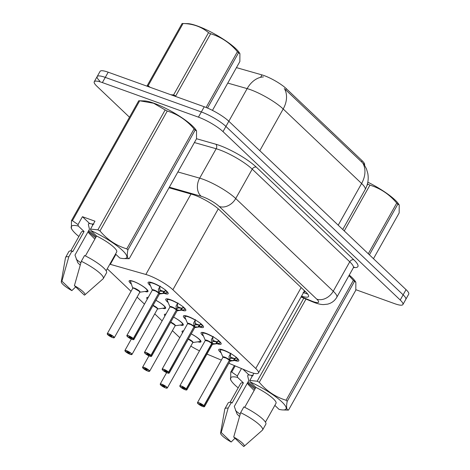 <?xml version="1.0" encoding="UTF-8"?>
<svg xmlns="http://www.w3.org/2000/svg" width="470" height="470" viewBox="0 0 470 470"><rect width="100%" height="100%" fill="white"/><g stroke="black" fill="none" stroke-linecap="round" stroke-linejoin="round"><path stroke-width="0.7" d="M131.33 284.045A10.81 2.227 29.3 0 1 129.115 280.931A10.81 2.227 29.3 0 1 133.445 281.377A10.81 2.227 29.3 0 1 143.579 286.741A10.81 2.227 29.3 0 1 147.974 291.512A10.81 2.227 29.3 0 1 144.901 291.476M147.275 299.126A10.81 2.227 29.3 0 1 146.775 297.71A10.81 2.227 29.3 0 1 148.244 297.398M164.929 315.905A10.81 2.227 29.3 0 1 164.429 314.489A10.81 2.227 29.3 0 1 165.904 314.177M182.589 332.684A10.81 2.227 29.3 0 1 182.09 331.268A10.81 2.227 29.3 0 1 183.559 330.956M150.512 285.789A11.503 2.373 29.3 0 1 148.103 282.429A11.503 2.373 29.3 0 1 152.709 282.899A11.503 2.373 29.3 0 1 163.495 288.609A11.503 2.373 29.3 0 1 168.166 293.685A11.503 2.373 29.3 0 1 164.024 293.374M168.172 302.568A11.503 2.373 29.3 0 1 165.763 299.208A11.503 2.373 29.3 0 1 170.369 299.678A11.503 2.373 29.3 0 1 181.15 305.388A11.503 2.373 29.3 0 1 185.82 310.464A11.503 2.373 29.3 0 1 181.679 310.153M185.832 319.347A11.503 2.373 29.3 0 1 183.417 315.987A11.503 2.373 29.3 0 1 188.024 316.457A11.503 2.373 29.3 0 1 198.81 322.167A11.503 2.373 29.3 0 1 203.481 327.243A11.503 2.373 29.3 0 1 199.339 326.932M203.487 336.126A11.503 2.373 29.3 0 1 201.078 332.766A11.503 2.373 29.3 0 1 205.684 333.236A11.503 2.373 29.3 0 1 216.47 338.946A11.503 2.373 29.3 0 1 221.141 344.022A11.503 2.373 29.3 0 1 216.999 343.711M221.147 352.905A11.503 2.373 29.3 0 1 218.738 349.545A11.503 2.373 29.3 0 1 223.344 350.015A11.503 2.373 29.3 0 1 234.125 355.725A11.503 2.373 29.3 0 1 238.795 360.801A11.503 2.373 29.3 0 1 234.653 360.49M228.872 363.269L247.549 371.1A20.275 4.183 -150.7 0 0 250.299 372.175A20.275 4.183 -150.7 0 0 258.418 373.01A20.275 4.183 -150.7 0 0 255.745 368.486L172.884 289.749A20.275 4.183 -150.7 0 0 145.853 274.468L110.321 264.34A20.275 4.183 -150.7 0 0 109.821 264.199M303.908 291.941A6.756 1.392 -150.7 0 0 303.973 290.243A20.275 15.393 -46.5 0 0 303.984 290.249L303.808 290.084A20.275 4.183 29.3 0 1 304.043 291.7L258.418 373.01M364.456 164.982L364.55 164.811A18.248 3.76 -150.7 0 0 362.147 160.746L286.289 88.66A18.248 3.76 -150.7 0 0 261.96 74.9L236.445 67.627M206.959 354.075L221.346 360.108M190.82 346.09A20.275 4.183 -150.7 0 0 199.48 350.832M107.266 268.758A20.275 4.183 -150.7 0 0 107.33 268.822L131.024 291.335M137.087 297.099L144.472 304.113M154.748 313.878L162.132 320.893M172.408 330.657L179.787 337.671M173.565 317.086A10.81 2.227 29.3 0 1 183.288 325.07A10.81 2.227 29.3 0 1 180.216 325.034M155.911 300.307A10.81 2.227 29.3 0 1 165.634 308.291A10.81 2.227 29.3 0 1 162.561 308.255M191.225 333.865A10.81 2.227 29.3 0 1 200.949 341.849A10.81 2.227 29.3 0 1 197.876 341.813M362.723 162.972A23.653 17.96 -46.5 0 1 361.606 183.5A27.031 5.575 -150.7 0 1 365.166 189.528C367.934 184.451 368.809 179.076 367.787 173.407L366.488 168.959L364.003 164.288L362.723 162.972L285.678 89.835M129.497 117.224L96.92 86.269A20.275 4.183 29.3 0 1 94.253 81.751A20.275 4.183 29.3 0 1 102.366 82.585L198.434 117.148L201.348 111.954A20.275 4.183 29.3 0 1 225.917 126.442L403.137 294.837A20.275 4.183 29.3 0 1 405.804 299.361A20.275 4.183 29.3 0 0 403.137 294.837L225.917 126.442A20.275 4.183 29.3 0 0 201.348 111.954L105.28 77.391L201.348 111.954L204.256 106.766A20.275 4.183 29.3 0 1 228.831 121.254L406.051 289.649A20.275 4.183 29.3 0 1 408.718 294.167L402.896 304.548A20.275 4.183 29.3 0 1 394.777 303.714L355.89 289.72M99.834 81.081A20.275 4.183 29.3 0 1 97.161 76.557A20.275 4.183 29.3 0 1 105.28 77.391A20.275 4.183 29.3 0 0 97.161 76.557L100.075 71.37A20.275 4.183 29.3 0 1 108.194 72.204L204.256 106.766M301.57 296.112A20.275 4.183 -150.7 0 0 308.52 296.541A20.275 4.183 -150.7 0 0 305.853 292.023L219.161 209.643A20.275 4.183 -150.7 0 0 192.124 194.357L169.024 187.771M198.434 117.148A20.275 4.183 29.3 0 1 223.003 131.629L400.223 300.024A20.275 4.183 29.3 0 1 402.896 304.548M237.744 359.738A10.134 2.091 -150.7 0 0 237.755 359.732L233.349 360.602L229.613 360.32L230.412 358.44M203.921 405.645L203.757 405.728A3.919 0.811 -150.7 0 0 199.092 403.007A3.919 0.811 -150.7 0 0 198.035 403.718A3.919 0.811 -150.7 0 0 202.787 406.521A3.919 0.811 -150.7 0 0 203.915 405.88L204.086 405.804A4.054 0.834 29.3 0 1 204.538 406.632L202.805 406.532L198.035 403.724L197.465 402.661A4.054 0.834 29.3 0 1 199.092 402.831A4.054 0.834 29.3 0 1 203.921 405.645L229.419 360.208A4.054 0.834 -150.7 0 0 224.589 357.388A4.054 0.834 -150.7 0 0 222.968 357.224L226.199 358.099L229.413 360.208L229.008 356.471L230.917 353.234M230.036 361.148L230.036 361.189A4.054 0.834 -150.7 0 0 229.583 360.367L229.613 360.32M220.953 349.316A10.134 2.091 -150.7 0 0 220.254 349.633A10.134 2.091 -150.7 0 0 220.236 349.668M230.741 358.305L234.524 358.51L235.447 358.357L235.77 357.788L238.079 359.156L237.285 360.038A9.882 2.039 29.3 0 1 236.898 360.167L237.532 359.95M204.086 405.804L229.372 360.284M203.915 405.88L201.965 405.146L202.118 405.422L201.577 405.369L199.762 404.1L203.757 405.728M229.442 360.161L230.576 358.146L230.435 353.593M234.847 358.463A7.426 1.533 29.3 0 1 230.282 356.941M235.77 357.788L236.199 357.112M160.822 385.071L160.869 385.183A3.919 0.811 -150.7 0 0 165.54 387.903A3.919 0.811 -150.7 0 0 166.591 387.192A3.919 0.811 -150.7 0 0 161.839 384.389A3.919 0.811 -150.7 0 0 160.711 385.03L162.661 385.764L162.826 385.471M192.788 342.542L192.788 342.577A4.054 0.834 -150.7 0 0 192.254 341.672A4.054 0.834 -150.7 0 0 188.258 339.152L192.254 341.672L192.788 342.577A4.054 0.834 29.3 0 0 192.254 341.672A4.054 0.834 29.3 0 0 188.258 339.152M162.661 385.764L162.508 385.488L163.055 385.541L164.87 386.81L162.72 385.817L162.896 385.494M162.72 385.817L160.869 385.183M160.711 385.03L160.217 384.049A4.054 0.834 29.3 0 1 161.845 384.219A4.054 0.834 29.3 0 1 165.646 386.228A4.054 0.834 29.3 0 1 167.291 388.02L165.558 387.914L160.846 385.165M183.183 330.851L183.212 331.573M213.08 341.526L216.864 341.731L217.792 341.578L218.109 341.009L220.424 342.377L220.095 342.953A10.134 2.091 -150.7 0 1 220.083 342.959L215.689 343.823L211.952 343.541L212.751 341.661M186.261 388.866L186.096 388.948A3.919 0.811 -150.7 0 0 181.432 386.228A3.919 0.811 -150.7 0 0 180.38 386.939A3.919 0.811 -150.7 0 0 185.127 389.742A3.919 0.811 -150.7 0 0 186.261 389.101L186.425 389.025A4.054 0.834 29.3 0 1 186.878 389.853L185.145 389.753L180.374 386.945L179.81 385.882A4.054 0.834 29.3 0 1 181.432 386.052A4.054 0.834 29.3 0 1 186.261 388.866L211.758 343.429A4.054 0.834 -150.7 0 0 206.929 340.609A4.054 0.834 -150.7 0 0 205.308 340.445L208.545 341.32L211.758 343.429L211.347 339.693L213.257 336.455M212.322 343.582A4.177 0.864 29.3 0 1 212.417 344.363L212.381 344.41A4.054 0.834 -150.7 0 0 211.929 343.588L211.952 343.541M203.293 332.537A10.134 2.091 -150.7 0 0 202.594 332.854A10.134 2.091 -150.7 0 0 202.576 332.889M186.425 389.025L211.929 343.588M186.261 389.101L184.305 388.367L184.457 388.643L183.917 388.59L182.101 387.321L186.096 388.948M211.788 343.382L212.916 341.367L212.775 336.814M217.193 341.684A7.426 1.533 29.3 0 1 212.622 340.163M220.095 342.953L219.631 343.259A9.882 2.039 29.3 0 1 219.243 343.388L219.872 343.171M218.109 341.009L218.544 340.333M195.426 324.747L199.209 324.952L200.132 324.799L200.455 324.23L202.764 325.598L202.441 326.174A10.134 2.091 -150.7 0 1 202.423 326.18L198.035 327.044L194.292 326.762L195.091 324.882M168.601 372.087L168.442 372.17A3.919 0.811 -150.7 0 0 163.772 369.449A3.919 0.811 -150.7 0 0 162.72 370.16A3.919 0.811 -150.7 0 0 167.473 372.963A3.919 0.811 -150.7 0 0 168.601 372.322L168.771 372.246A4.054 0.834 29.3 0 1 169.224 373.074L167.49 372.974L162.714 370.166L162.15 369.103A4.054 0.834 29.3 0 1 163.772 369.273A4.054 0.834 29.3 0 1 168.601 372.087L194.104 326.65A4.054 0.834 -150.7 0 0 189.275 323.83A4.054 0.834 -150.7 0 0 187.647 323.666L190.885 324.541L194.098 326.65L193.687 322.913L195.602 319.676M169.224 373.074L194.721 327.637A4.054 0.834 -150.7 0 0 194.269 326.809L194.292 326.762M185.632 315.758A10.134 2.091 -150.7 0 0 184.933 316.075A10.134 2.091 -150.7 0 0 184.916 316.11M168.771 372.246L194.057 326.726M168.601 372.322L166.65 371.588L166.803 371.864L166.257 371.811L164.441 370.542L168.442 372.17M194.128 326.603L195.256 324.588L195.115 320.035M199.533 324.905A7.426 1.533 29.3 0 1 194.968 323.384M202.441 326.174L201.971 326.48A9.882 2.039 29.3 0 1 201.583 326.609L202.212 326.392M200.455 324.23L200.884 323.554M184.557 309.613L183.923 309.83A9.882 2.039 29.3 0 0 184.311 309.701L180.374 310.265L176.638 309.983L177.437 308.103M150.946 355.308L150.782 355.39A3.919 0.811 -150.7 0 0 146.117 352.67A3.919 0.811 -150.7 0 0 145.06 353.381A3.919 0.811 -150.7 0 0 149.812 356.184A3.919 0.811 -150.7 0 0 150.941 355.543L151.111 355.467A4.054 0.834 29.3 0 1 151.563 356.295L149.83 356.195L145.06 353.387L144.49 352.324A4.054 0.834 29.3 0 1 146.117 352.494A4.054 0.834 29.3 0 1 150.946 355.308L176.444 309.871A4.054 0.834 -150.7 0 0 171.615 307.051A4.054 0.834 -150.7 0 0 169.993 306.887L173.224 307.762L176.438 309.871L176.033 306.135L177.942 302.897M177.061 310.811L177.061 310.852A4.054 0.834 -150.7 0 0 176.608 310.03L176.638 309.983M167.978 298.979A10.134 2.091 -150.7 0 0 167.279 299.296A10.134 2.091 -150.7 0 0 167.261 299.331M184.775 309.389L184.78 309.395A10.134 2.091 -150.7 0 0 184.78 309.395L185.104 308.819L182.795 307.451L183.224 306.775M151.111 355.467L176.397 309.947M150.941 355.543L148.99 354.809L149.143 355.085L148.602 355.032L146.787 353.763L150.782 355.39M176.467 309.824L177.601 307.809L177.46 303.256M177.766 307.968L181.549 308.173L182.472 308.02L182.795 307.451M181.872 308.126A7.426 1.533 29.3 0 1 177.308 306.605M167.108 292.622A10.134 2.091 -150.7 0 0 167.12 292.616L162.714 293.486L158.978 293.204L159.776 291.324M133.286 338.529L133.122 338.612A3.919 0.811 -150.7 0 0 128.457 335.891A3.919 0.811 -150.7 0 0 127.405 336.602A3.919 0.811 -150.7 0 0 132.152 339.405A3.919 0.811 -150.7 0 0 133.286 338.764L133.451 338.688A4.054 0.834 29.3 0 1 133.903 339.516L132.17 339.416L127.399 336.608L126.835 335.545A4.054 0.834 29.3 0 1 128.457 335.715A4.054 0.834 29.3 0 1 133.286 338.529L158.784 293.092A4.054 0.834 -150.7 0 0 153.954 290.272A4.054 0.834 -150.7 0 0 152.333 290.108L155.57 290.983L158.784 293.092L158.372 289.356L160.282 286.118M159.348 293.245A4.177 0.864 29.3 0 1 159.442 294.026L159.406 294.073A4.054 0.834 -150.7 0 0 158.954 293.251L158.978 293.204M150.318 282.2A10.134 2.091 -150.7 0 0 149.619 282.517A10.134 2.091 -150.7 0 0 149.601 282.552M160.106 291.188L163.889 291.394L164.817 291.241L165.135 290.671L167.449 292.04L166.656 292.922A9.882 2.039 29.3 0 1 166.268 293.051L166.897 292.834M133.451 338.688L158.743 293.168M133.286 338.764L131.347 338.006L131.483 338.306L130.942 338.253L129.127 336.984L133.122 338.612M158.813 293.045L159.941 291.03L159.8 286.477M164.218 291.347A7.426 1.533 29.3 0 1 159.647 289.826M165.135 290.671L165.569 289.996M143.168 368.292L143.215 368.404A3.919 0.811 -150.7 0 0 147.88 371.124A3.919 0.811 -150.7 0 0 148.931 370.413A3.919 0.811 -150.7 0 0 144.184 367.611A3.919 0.811 -150.7 0 0 143.05 368.251L145.007 368.985L145.165 368.691M170.739 322.12A4.177 0.858 29.3 0 1 174.411 324.353A4.177 0.858 29.3 0 1 175.169 325.751L175.134 325.798A4.054 0.834 -150.7 0 0 174.599 324.893A4.054 0.834 -150.7 0 0 170.598 322.373L174.599 324.893L175.134 325.798A4.054 0.834 29.3 0 0 174.599 324.893A4.054 0.834 29.3 0 0 170.598 322.373M145.007 368.985L144.854 368.709L145.394 368.762L147.21 370.031L145.06 369.038L145.242 368.715M145.06 369.038L143.215 368.404M143.05 368.251L142.563 367.27A4.054 0.834 29.3 0 1 144.184 367.44A4.054 0.834 29.3 0 1 147.985 369.449A4.054 0.834 29.3 0 1 149.63 371.241L147.897 371.136L143.186 368.386M165.528 314.072L165.552 314.794M125.508 351.513L125.555 351.625A3.919 0.811 -150.7 0 0 130.219 354.345A3.919 0.811 -150.7 0 0 131.277 353.634A3.919 0.811 -150.7 0 0 126.524 350.832A3.919 0.811 -150.7 0 0 125.396 351.472L127.347 352.206L127.511 351.913M153.079 305.347A4.177 0.858 29.3 0 1 156.757 307.574A4.177 0.858 29.3 0 1 157.515 308.972L157.474 309.019A4.054 0.834 -150.7 0 0 156.939 308.114A4.054 0.834 -150.7 0 0 152.944 305.594L156.939 308.114L157.474 309.019A4.054 0.834 29.3 0 0 156.939 308.114A4.054 0.834 29.3 0 0 152.944 305.594M127.347 352.206L127.194 351.93L127.734 351.983L129.55 353.252L127.399 352.259L127.582 351.936M127.399 352.259L125.555 351.625M147.868 297.293L147.897 298.015M107.847 334.734L107.894 334.846A3.919 0.811 -150.7 0 0 112.565 337.566A3.919 0.811 -150.7 0 0 113.617 336.855A3.919 0.811 -150.7 0 0 108.864 334.053A3.919 0.811 -150.7 0 0 107.736 334.693L109.686 335.427L109.851 335.134M134.367 288.439L139.279 291.335L139.813 292.24A4.054 0.834 -150.7 0 0 139.279 291.335A4.054 0.834 -150.7 0 0 134.367 288.439A4.054 0.834 -150.7 0 0 132.746 288.274L107.242 333.712A4.054 0.834 29.3 0 1 108.87 333.882A4.054 0.834 29.3 0 1 112.671 335.891A4.054 0.834 29.3 0 1 114.316 337.683L112.583 337.578L107.871 334.828M109.686 335.427L109.534 335.151L110.08 335.204L111.895 336.473L109.745 335.48L109.927 335.157M109.745 335.48L107.894 334.846M130.208 280.514L132.763 288.216A4.177 0.858 29.3 0 1 136.829 289.279A4.177 0.858 29.3 0 1 139.854 292.193L139.813 292.24A4.054 0.834 29.3 0 0 139.279 291.335A4.054 0.834 29.3 0 0 135.812 289.062A4.054 0.834 29.3 0 0 132.887 288.169M367.816 182.178A31.76 6.551 29.3 0 1 395.106 200.026A31.76 6.551 29.3 0 1 398.542 203.951L399.218 204.991L397.849 204.145L369.408 254.828M366.847 185.814L367.834 184.052A36.49 7.526 29.3 0 1 369.931 185.139L344.246 230.917M368.28 253.759L396.721 203.075C389.395 194.327 380.465 188.353 369.931 185.139M396.721 203.075A36.49 7.526 29.3 0 1 397.297 203.616A36.49 7.526 29.3 0 1 397.849 204.145M373.474 258.694L399.165 212.916L399.218 204.991M182.689 23.5A36.49 7.526 29.3 0 1 183.059 23.518L148.138 85.746A36.49 7.526 29.3 0 0 147.169 85.728L182.09 23.5A36.49 7.526 29.3 0 1 182.689 23.5L187.665 23.635A31.76 6.551 29.3 0 1 235.799 48.651A31.76 6.551 29.3 0 1 239.236 52.575L239.912 53.621L238.543 52.775L207.517 108.059M170.839 94.74L173.606 94.911L208.527 32.677C201.583 26.825 193.094 23.77 183.059 23.518M208.527 32.677A36.49 7.526 29.3 0 1 210.625 33.77L175.704 95.998A36.49 7.526 29.3 0 0 173.606 94.911M206.113 107.471L237.415 51.7C230.089 42.958 221.159 36.977 210.625 33.77M237.415 51.7A36.49 7.526 29.3 0 1 237.99 52.241A36.49 7.526 29.3 0 1 238.543 52.775M148.138 85.746L150.13 87.291M212.452 110.38L239.859 61.541L239.912 53.621M240.182 414.176A15.275 3.149 29.3 0 1 235.529 410.592M253.148 375.589L248.16 374.86L247.649 375.777L248.771 380.63L234.289 406.433L237.121 414.129L239.494 416.508M247.461 382.956L248.201 384.466L254.153 390.476M251.479 375.26L251.991 376.599M349.251 275.085A31.76 6.551 29.3 0 1 355.185 281.219L355.855 282.264L354.486 281.418L287.205 401.31C286.077 407.014 286.512 409.94 288.521 410.081A36.49 7.526 29.3 0 1 287.922 410.081L282.946 409.946A31.76 6.551 29.3 0 1 279.027 409.364L274.844 405.387M253.865 373.262L249.823 380.471L257.19 381.217A36.49 7.526 29.3 0 1 259.287 382.304C266.613 391.052 275.543 397.027 286.077 400.24L353.358 280.343L348.946 275.632M353.358 280.343A36.49 7.526 29.3 0 1 354.486 281.418M288.521 410.081L355.802 290.19L355.855 282.264M249.823 380.471L250.14 381.916A31.76 6.551 29.3 0 1 279.832 400.041A31.76 6.551 29.3 0 1 282.946 409.946M286.077 400.24A36.49 7.526 29.3 0 1 287.205 401.31M250.14 381.916L255.892 387.38A20.275 4.183 29.3 0 1 276.007 403.313L265.444 422.142M255.892 387.38L244.706 407.314M262.624 429.921A21.626 4.459 29.3 0 0 240.634 412.666L243.865 406.903A21.626 4.459 29.3 0 1 265.861 424.157L262.624 429.921A21.626 4.459 29.3 0 1 262.419 430.173L244.1 446.294A13.513 2.785 29.3 0 1 243.672 446.5L233.719 437.041A13.513 2.785 29.3 0 1 244.1 446.294M240.634 412.666L233.719 437.041M247.537 382.827L254.899 389.154M248.048 381.91L255.41 388.238M251.491 375.336L252.255 376.141M305.999 299.073L259.287 382.304M257.19 381.217L303.808 298.156M235.17 365.907L231.722 372.052L237.315 375.971L237.632 377.416A31.76 6.551 29.3 0 0 231.375 381.005L230.7 379.96L230.752 372.04L234.377 365.578M230.752 372.04A36.49 7.526 29.3 0 1 231.722 372.052M238.184 387.868A31.76 6.551 29.3 0 1 231.375 381.005M234.994 438.252L231.164 442A13.513 2.785 29.3 0 1 220.589 433.099L224.801 409.065A21.626 4.459 29.3 0 1 224.907 408.759L228.144 402.99A21.626 4.459 29.3 0 1 231.358 402.402L232.057 403.06L243.384 382.88L237.632 377.416M230.083 402.297L240.652 383.467A20.275 4.183 29.3 0 1 243.384 382.88M224.907 408.759A21.626 4.459 29.3 0 1 228.126 408.166L231.358 402.402M220.589 433.099A13.513 2.785 29.3 0 1 221.211 432.541L228.126 408.166M221.211 432.541L231.164 442M249.47 374.884L248.941 374.896L242.878 369.138M241.474 368.551L237.315 375.971M80.875 262.8A15.275 3.149 29.3 0 1 76.222 259.217M93.841 224.214L88.854 223.491L88.342 224.401L89.465 229.254L74.983 255.063L77.814 262.754L80.188 265.133M88.154 231.581L88.895 233.091L94.846 239.107M92.173 223.885L92.684 225.224M78.878 236.492A31.76 6.551 29.3 0 1 72.069 229.63L71.393 228.584L71.446 220.665L138.726 100.768A36.49 7.526 29.3 0 1 139.332 100.768L144.302 100.903A31.76 6.551 29.3 0 1 153.937 103.224A31.76 6.551 29.3 0 1 195.878 129.849L196.548 130.889L195.179 130.043L127.899 249.934C126.771 255.639 127.206 258.565 129.215 258.706A36.49 7.526 29.3 0 1 128.615 258.706L123.639 258.571A31.76 6.551 29.3 0 1 119.721 257.989L115.538 254.012M78.008 224.595L82.444 216.694L94.952 221.194L90.516 229.096L97.883 229.842L165.164 109.951L153.625 103.247L139.696 100.786L72.415 220.677L78.008 224.595L78.326 226.041A31.76 6.551 29.3 0 0 72.069 229.63M165.164 109.951A36.49 7.526 29.3 0 1 167.261 111.038L99.981 230.929C107.307 239.677 116.237 245.651 126.771 248.865A36.49 7.526 29.3 0 1 127.899 249.934M126.771 248.865L194.051 128.968C186.725 120.226 177.795 114.245 167.261 111.038M194.051 128.968A36.49 7.526 29.3 0 1 195.179 130.043M129.215 258.706L196.495 138.815L196.548 130.889M90.516 229.096L90.833 230.541A31.76 6.551 29.3 0 1 120.526 248.671A31.76 6.551 29.3 0 1 123.639 258.571M97.883 229.842A36.49 7.526 29.3 0 1 99.981 230.929M90.833 230.541L96.585 236.005A20.275 4.183 29.3 0 1 116.701 251.938L106.138 270.767M96.585 236.005L85.399 255.939M103.318 278.546A21.626 4.459 29.3 0 0 81.328 261.291L84.559 255.527A21.626 4.459 29.3 0 1 106.555 272.782L103.318 278.546A21.626 4.459 29.3 0 1 103.112 278.798L84.794 294.919A13.513 2.785 29.3 0 1 84.365 295.125L74.413 285.666A13.513 2.785 29.3 0 1 84.794 294.919M81.328 261.291L74.413 285.666M88.231 231.452L95.592 237.779M88.742 230.535L96.103 236.862M92.185 223.961L92.942 224.766M139.332 100.768A36.49 7.526 29.3 0 1 139.696 100.786M71.446 220.665A36.49 7.526 29.3 0 1 72.415 220.677M75.688 286.882L71.857 290.625A13.513 2.785 29.3 0 1 61.282 281.724L65.495 257.689A21.626 4.459 29.3 0 1 65.6 257.384L68.837 251.614A21.626 4.459 29.3 0 1 72.051 251.027L72.75 251.691L84.077 231.504L78.326 226.041M70.776 250.921L81.345 232.092A20.275 4.183 29.3 0 1 84.077 231.504M65.6 257.384A21.626 4.459 29.3 0 1 68.82 256.79L72.051 251.027M61.282 281.724A13.513 2.785 29.3 0 1 61.905 281.166L68.82 256.79M61.905 281.166L71.857 290.625M90.158 223.508L89.635 223.526L82.444 216.694M261.96 74.9L260.597 77.327M286.289 88.66L285.648 89.805M362.147 160.746L361.506 161.886M301.158 287.564L255.745 368.486M115.914 254.37L110.321 264.34M190.984 194.034L145.853 274.468M218.286 208.845L172.884 289.749M284.309 88.466A23.653 17.96 133.5 0 1 283.193 108.993A27.031 5.575 -150.7 0 0 250.434 89.676A27.031 5.575 -150.7 0 0 247.15 88.613L227.768 83.084M263.464 76.91A23.653 17.496 105.9 0 0 247.15 88.613L223.003 131.629M338.212 225.189L361.606 183.5L283.193 108.993L259.798 150.682M406.051 289.649L400.223 300.024M108.194 72.204L102.366 82.585M301.252 296.676L311.31 300.894A13.513 2.785 -150.7 0 0 313.143 301.611A13.513 2.785 -150.7 0 0 316.774 299.155L219.243 206.477A13.513 2.785 -150.7 0 0 202.858 196.818A13.513 2.785 -150.7 0 0 201.219 196.284L169.347 187.195M177.901 171.955L199.674 178.159A27.031 5.575 29.3 0 1 202.958 179.229A27.031 5.575 29.3 0 1 235.723 198.54L333.254 291.218A27.031 5.575 29.3 0 1 336.814 297.246L353.317 267.841A27.031 5.575 -150.7 0 0 349.756 261.813L252.226 169.135A27.031 5.575 -150.7 0 0 219.461 149.818A27.031 5.575 -150.7 0 0 216.177 148.749L194.404 142.545M196.513 138.726L215.795 144.22A30.409 6.269 29.3 0 1 256.344 167.15L353.881 259.828A3.378 2.567 -46.5 0 0 349.756 261.813L333.254 291.218A13.513 10.264 133.5 0 1 316.774 299.155M215.795 144.22A3.378 2.497 -74.1 0 1 216.177 148.749L199.674 178.159A13.513 9.993 105.9 0 0 201.219 196.284M353.881 259.828A30.409 6.269 29.3 0 1 353.581 267.465M219.243 206.477A13.513 10.264 133.5 0 0 235.723 198.54L252.226 169.135A3.378 2.567 -46.5 0 1 256.344 167.15M311.31 300.894A13.513 6.433 112.8 0 0 312.556 301.822L301.064 297.005M229.983 360.361A4.177 0.864 29.3 0 1 230.077 361.142L236.898 360.167M222.997 357.206L222.986 357.159A4.177 0.864 29.3 0 1 225.142 357.294A4.177 0.864 29.3 0 1 229.395 359.803M229.583 360.361A4.054 0.834 29.3 0 1 230.053 361.019M223.103 357.124A4.054 0.834 29.3 0 1 225.958 357.976A4.054 0.834 29.3 0 1 229.419 360.202M197.465 402.661L222.968 357.224L220.26 350.837A9.882 2.039 29.3 0 1 230.623 353.71M234.248 360.496L235.447 358.357M233.349 360.602L234.524 358.51M229.008 356.471L230.177 354.38M188.4 338.899A4.177 0.858 29.3 0 1 192.071 341.132A4.177 0.858 29.3 0 1 192.829 342.53L199.656 341.561L200.737 340.844M191.202 333.9A9.882 2.033 29.3 0 1 199.656 341.561M212.969 336.931A9.882 2.039 29.3 0 0 202.599 334.058L205.325 340.392A4.177 0.864 29.3 0 1 207.482 340.515A4.177 0.864 29.3 0 1 211.735 343.024M211.923 343.582A4.054 0.834 29.3 0 1 212.393 344.24M205.449 340.345A4.054 0.834 29.3 0 1 208.298 341.197A4.054 0.834 29.3 0 1 211.758 343.423M216.588 343.717L217.792 341.578M215.689 343.823L216.864 341.731M211.347 339.693L212.522 337.601M194.662 326.803A4.177 0.864 29.3 0 1 194.762 327.584L194.721 327.631M187.683 323.648L187.665 323.601A4.177 0.864 29.3 0 1 189.827 323.736A4.177 0.864 29.3 0 1 194.075 326.245M194.269 326.803A4.054 0.834 29.3 0 1 194.733 327.461M187.788 323.566A4.054 0.834 29.3 0 1 190.644 324.418A4.054 0.834 29.3 0 1 194.098 326.644M187.665 323.613L184.939 317.279A9.882 2.039 29.3 0 1 195.309 320.152M198.933 326.938L200.132 324.799M198.035 327.044L199.209 324.952M193.687 322.913L194.862 320.822M177.008 310.024A4.177 0.864 29.3 0 1 177.102 310.805L183.923 309.83M170.022 306.869L170.011 306.822A4.177 0.864 29.3 0 1 172.167 306.957A4.177 0.864 29.3 0 1 176.42 309.466M176.608 310.024A4.054 0.834 29.3 0 1 177.078 310.682M170.134 306.787A4.054 0.834 29.3 0 1 172.983 307.639A4.054 0.834 29.3 0 1 176.444 309.865M144.49 352.324L169.993 306.887L167.285 300.5A9.882 2.039 29.3 0 1 177.648 303.373M181.273 310.159L182.472 308.02M180.374 310.265L181.549 308.173M176.033 306.135L177.202 304.043M152.368 290.09L152.351 290.043A4.177 0.864 29.3 0 1 154.507 290.178A4.177 0.864 29.3 0 1 158.76 292.687M158.948 293.245A4.054 0.834 29.3 0 1 159.418 293.903M152.474 290.008A4.054 0.834 29.3 0 1 155.323 290.86A4.054 0.834 29.3 0 1 158.784 293.086M126.835 335.545L152.333 290.108L149.625 283.721A9.882 2.039 29.3 0 1 159.994 286.594M163.619 293.38L164.817 291.241M162.714 293.486L163.889 291.394M158.372 289.356L159.547 287.264M173.547 317.121A9.882 2.033 29.3 0 1 182.002 324.782L183.083 324.065M131.312 339.064L124.903 350.491A4.054 0.834 29.3 0 1 126.524 350.661A4.054 0.834 29.3 0 1 130.325 352.67A4.054 0.834 29.3 0 1 131.976 354.462L130.243 354.356L125.531 351.607M155.887 300.342A9.882 2.033 29.3 0 1 164.341 308.003L165.422 307.286M130.178 281.078A9.882 2.033 29.3 0 1 141.212 285.255A9.882 2.033 29.3 0 1 146.681 291.224L147.762 290.507M303.109 292.51L307.756 294.108M365.166 189.528L342.736 229.489M312.556 301.822L315.041 302.792C318.619 304.037 321.498 304.63 323.683 304.578L327.59 304.149C331.62 303.138 334.699 300.841 336.814 297.246M354.186 267.036L353.317 267.841M94.253 81.751L97.161 76.557M220.26 350.837L220.477 349.234M204.538 406.632L230.036 361.195M167.291 388.02L192.788 342.577M160.217 384.049L166.633 372.622M212.375 344.369L219.243 343.388M205.343 340.427L179.81 385.882M202.599 334.058L202.817 332.454M186.878 389.853L212.381 344.416M194.721 327.59L201.583 326.609M187.665 323.601L162.15 369.103M184.939 317.279L185.162 315.676M167.285 300.5L167.502 298.897M151.563 356.295L177.061 310.858M159.4 294.032L166.268 293.051M149.625 283.721L149.842 282.118M133.903 339.516L159.406 294.079M149.63 371.241L175.134 325.798M142.563 367.27L148.972 355.843M175.169 325.757L182.002 324.782M157.474 308.984L164.341 308.003M131.976 354.462L157.474 309.019M124.903 350.491L125.361 351.454M139.813 292.205L146.681 291.224M114.316 337.683L139.813 292.24M107.242 333.712L107.706 334.675"/></g></svg>
